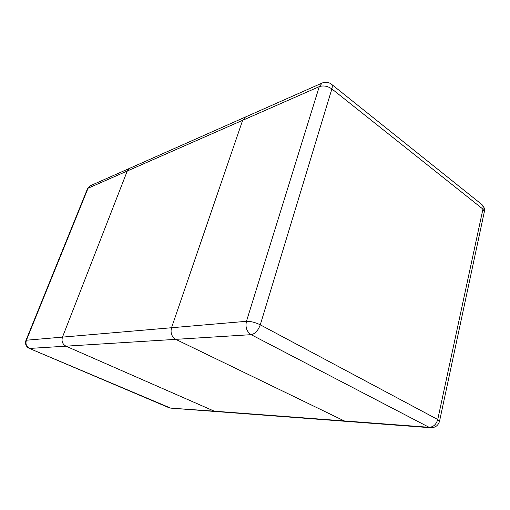 <?xml version="1.0" encoding="UTF-8"?>
<svg xmlns="http://www.w3.org/2000/svg" width="510" height="510" viewBox="0 0 510 510"><rect width="100%" height="100%" fill="white"/><g stroke="black" fill="none" stroke-linecap="round" stroke-linejoin="round"><path stroke-width="0.76" d="M62.475 337.116L127.277 170.997L129.84 168.236L127.277 170.997L242.658 120.296L171.526 327.745C170.257 332.922 171.672 336.791 175.759 339.348C171.672 336.791 170.257 332.922 171.526 327.745L62.475 337.116C61.328 341.171 62.488 344.193 65.968 346.175C62.488 344.193 61.328 341.171 62.475 337.116L127.277 170.997L88.051 188.235L90.48 185.672L87.49 188.757L88.051 188.235L26.405 340.215L62.475 337.116M25.946 340.412C24.882 343.957 25.984 346.609 29.268 348.375L170.691 408.127L214.276 411.175L65.968 346.175L214.276 411.175L344.307 420.928L175.759 339.348L344.307 420.928L429.076 427.291L430.606 427.737C435.272 427.75 438.243 425.582 439.537 421.228L437.739 419.513L482.938 209.113L331.876 88.925L260.278 324.819L437.739 419.513C436.228 424.505 433.341 427.099 429.076 427.291L251.143 334.668L29.625 348.432C26.386 346.641 25.309 343.899 26.405 340.215L25.946 340.412L87.49 188.757M242.658 120.296L245.488 117L242.658 120.296L171.526 327.745L246.464 321.306C245.17 327.248 246.725 331.704 251.143 334.668C255.096 333.859 258.143 330.576 260.278 324.819C255.293 322.397 250.69 321.23 246.464 321.306L319.266 86.636L242.658 120.296M319.266 86.636C323.442 85.278 327.643 86.043 331.876 88.925C332.539 86.623 332.367 85.036 331.36 84.156C328.548 82.078 325.488 81.702 322.18 83.022L319.266 86.636M482.938 209.113L484.334 211.771C484.857 208.813 483.971 206.346 481.682 204.376C482.925 205.434 483.346 207.015 482.938 209.113M322.18 83.022L90.48 185.672M430.606 427.737L170.691 408.127M168.944 407.7L29.268 348.375M439.537 421.228L484.334 211.771M481.682 204.376L331.36 84.156"/></g></svg>
